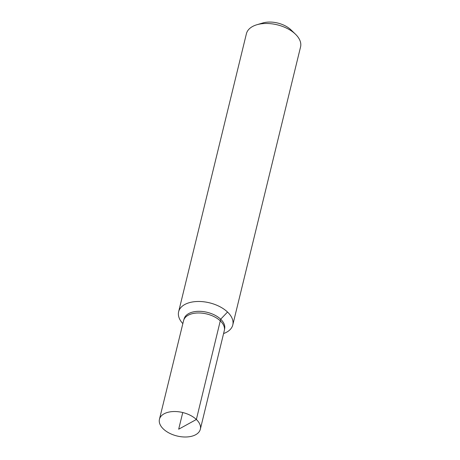<?xml version="1.0" encoding="UTF-8"?>
<svg xmlns="http://www.w3.org/2000/svg" width="460" height="460" viewBox="0 0 460 460"><rect width="100%" height="100%" fill="white"/><g stroke="black" fill="none" stroke-linecap="round" stroke-linejoin="round"><path stroke-width="0.69" d="M227.527 312.035A27.87 15.985 -166.3 0 0 198.841 301.478A27.87 15.985 -166.3 0 0 178.63 311.753A27.87 15.985 -166.3 0 0 182.844 323.616A27.87 15.985 -166.3 0 1 178.63 311.753L246.399 33.752A27.87 15.985 -166.3 0 1 256.795 24.765A27.87 15.985 -166.3 0 1 295.297 34.04A27.87 15.985 -166.3 0 1 295.458 34.189A27.87 15.985 -166.3 0 1 300.553 46.954L232.783 324.95A27.87 15.985 -166.3 0 0 227.527 312.035A27.87 15.985 -166.3 0 0 198.841 301.478A27.87 15.985 -166.3 0 0 178.63 311.753L178.63 311.753A27.87 15.985 -166.3 0 1 209.495 302.824A27.87 15.985 -166.3 0 1 232.783 324.955A27.87 15.985 -166.3 0 0 227.527 312.035L220.673 319.217L196.368 419.491L178.681 429.203L182.746 412.534M295.458 34.189L291.013 29.9A20.401 11.701 -166.3 0 0 290.898 29.785A20.401 11.701 -166.3 0 0 262.717 23L256.795 24.765M223.583 333.552A27.87 15.985 -166.3 0 0 232.783 324.955L232.783 324.95M224.388 330.188L224.693 328.446A20.849 11.96 -166.3 0 0 220.673 319.217A20.849 11.96 -166.3 0 0 199.577 311.316A20.849 11.96 -166.3 0 0 184.207 318.579L183.678 320.263A20.964 12.023 13.7 0 1 199.128 312.967A20.964 12.023 13.7 0 1 220.34 320.902A20.964 12.023 13.7 0 1 224.388 330.188A20.964 12.023 13.7 0 1 224.296 330.613L200.336 429.237A21.039 12.069 -166.3 0 0 196.368 419.491A21.039 12.069 -166.3 0 0 174.714 411.522A21.039 12.069 -166.3 0 0 159.447 419.273A21.039 12.069 -166.3 0 0 163.415 429.025A21.039 12.069 -166.3 0 0 185.075 437A21.039 12.069 -166.3 0 0 200.336 429.237M159.447 419.273L183.563 320.683A20.964 12.023 13.7 0 1 183.678 320.263"/></g></svg>
